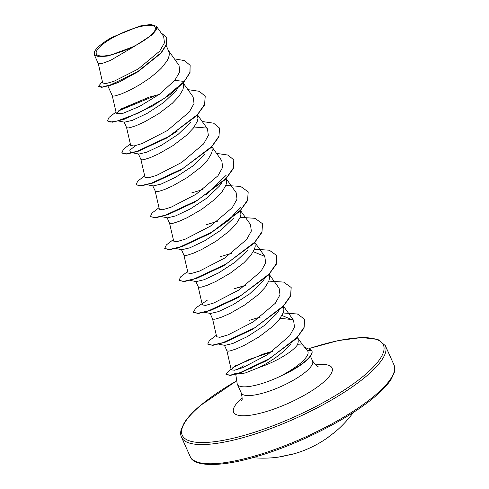 <?xml version="1.0" encoding="UTF-8"?>
<svg xmlns="http://www.w3.org/2000/svg" width="489" height="489" viewBox="0 0 489 489"><rect width="100%" height="100%" fill="white"/><g stroke="black" fill="none" stroke-linecap="round" stroke-linejoin="round"><path stroke-width="0.73" d="M286.303 455.516A0.746 0.483 -105 0 1 286.23 455.534L288.265 455.094A111.724 75.006 73.1 0 0 294.36 453.725A111.73 111.73 0 0 0 326.194 438.7A111.724 81.785 -123.5 0 0 330.393 435.558L332.049 434.287A111.73 78.491 49.1 0 0 335.662 431.463A111.73 78.491 49.1 0 0 335.809 431.347L332.019 434.305A0.746 0.532 -125.6 0 0 332.049 434.287M149.86 36.168A32.268 8.539 155.8 0 1 108.503 55.349A32.268 8.539 155.8 0 1 101.7 45.177A32.268 8.539 155.8 0 1 143.057 26.003A32.268 8.539 155.8 0 1 149.86 36.168M235.753 374.317L237.153 383.541A39.071 10.342 -24.2 0 0 237.367 384.281A39.071 10.342 -24.2 0 0 283.962 374.464L283.534 374.507C291.034 370.381 297.08 366.249 301.676 362.123L303.046 360.827C307.538 356.347 309.054 353.015 307.587 350.827L302.801 345.069L297.526 344.745A34.884 9.23 -24.2 0 1 292.862 349.653A34.884 9.23 -24.2 0 1 259.036 367.483L245.203 373.015L236.297 374.164M283.534 374.507A38.741 10.251 -24.2 0 0 305.344 361.09A38.741 10.251 -24.2 0 0 311.768 350.619A38.741 10.251 -24.2 0 0 311.469 350.106L307.587 350.827M302.825 345.106L297.459 337.575M283.962 374.464L284.023 374.598A38.741 10.251 -24.2 0 0 311.89 350.882L311.768 350.619M138.002 71.742L118.693 82.329L108.051 85.997M166.223 45.569L169.127 52.292L169.273 54.89L168.552 57.806L166.993 60.984L161.602 67.885L157.929 71.461L149.2 78.497L139.481 84.89L129.915 90.135L121.62 93.845L115.575 95.795L113.644 96.095L112.274 95.722L107.922 86.04M177.409 88.619L176.395 90.489L163.668 102.586L147.195 113.338L132.531 120.282L124.561 122.177L118.491 120.991M183.106 83.124L183.601 86.773L182.88 89.689L178.98 96.254L172.262 103.35L158.723 113.692L144.249 122.018L135.954 125.728L129.909 127.678L127.971 127.977L126.602 127.605L124.127 122.091M190.722 122.378L178.002 134.463L161.547 145.215L146.853 152.171L138.894 154.059L132.825 152.874M197.434 115.013L197.935 118.656L197.214 121.572L193.314 128.136L186.59 135.233L173.051 145.575L158.577 153.907L150.282 157.611L144.237 159.561L142.299 159.86L140.936 159.493L138.454 153.974M205.05 154.261L192.318 166.364L175.857 177.11L161.181 184.053L153.222 185.942L146.498 184.634M211.761 146.896L212.263 150.545L211.541 153.46L207.642 160.025L200.918 167.116L187.379 177.464L172.904 185.789L164.61 189.5L158.564 191.45L155.508 191.615L152.782 185.863M221.272 183.497L219.384 186.15L206.645 198.247L190.19 208.992L175.508 215.942L167.55 217.831L161.48 216.645M226.095 178.785L226.59 182.428L225.869 185.343L221.969 191.908L215.252 199.005L201.712 209.347L187.238 217.678L178.943 221.383L172.898 223.332L170.961 223.632L169.591 223.265L167.116 217.746M233.711 218.033L220.973 230.136L204.536 240.869L189.842 247.825L181.884 249.714L175.814 248.528M240.423 210.667L240.924 214.316L240.203 217.232L236.303 223.797L229.579 230.887L216.04 241.236L201.566 249.561L193.271 253.265L187.226 255.215L185.288 255.515L183.925 255.148L181.443 249.628M248.039 249.916L235.288 262.031L218.84 272.77L204.176 279.708L196.211 281.603L190.142 280.417M254.751 242.55L255.252 246.199L254.531 249.115L250.631 255.68L243.907 262.77L230.368 273.119L215.893 281.444L207.599 285.154L201.554 287.104L198.497 287.269L195.771 281.517M264.781 278.302L262.373 281.805L249.641 293.895L233.198 304.641L218.504 311.597L210.539 313.486L209.995 313.156M269.084 274.439L269.58 278.082L268.858 280.998L264.959 287.563L258.241 294.659L244.702 305.002L230.227 313.333L221.933 317.037L215.887 318.987L213.95 319.286L212.581 318.92L210.105 313.4M279.103 310.191L276.701 313.687L263.962 325.79L247.52 336.53L232.837 343.48L224.873 345.368M283.412 306.322L283.913 309.971L283.192 312.887L279.292 319.451L272.569 326.542L259.029 336.89L244.555 345.216L236.26 348.926L230.215 350.876L228.277 351.175L226.914 350.802L224.433 345.283M297.416 337.477L298.094 339.262L298.241 341.854L297.526 344.745M98.265 63.533L102.721 82.996L105.832 83.595L113.772 81.376L138.112 69.059L159.683 51.149L164.457 42.849L163.656 36.443L156.401 26.272L150.795 24.45L139.915 26.015L112.042 37.317A34.695 9.181 155.8 0 0 94.67 51.321L94.261 54.64L98.76 56.822L108.283 55.96L134.634 46.204L152.201 34.786L156.284 29.835L156.401 26.272M134.634 46.204L110.502 60.398L101.877 63.558L98.289 63.607L94.261 54.64M290.545 344.494C282.611 353.26 272.11 360.919 259.036 367.483M102.378 81.498L98.503 86.345L101.523 87.372L110.856 85.19L118.693 82.329M190.148 65.532L189.897 72.396L184.274 81.437L190.019 72.665L190.087 65.398M108.21 85.948L137.776 71.883L161.04 53.222L166.645 44.56L166.792 37.586M190.025 65.263L184.622 60.63L174.359 58.845M98.503 86.345L102.403 87.005L111.443 84.573L137.898 71.467L160.991 52.873L166.535 44.261L166.737 37.451L161.168 32.952M116.009 112.054L109.053 117.378L107.397 120.911L110.331 122.018L116.987 121.076L138.583 113.002L164.151 98.448L184.274 81.437L174.762 80.367L179.775 71.871L179.017 65.373L168.491 50.611M235.716 365.607L231.266 369.843L234.5 370.234L242.782 367.667L267.905 354.421L289.8 335.631L294.506 326.994L293.559 320.313L281.97 315.484M212.556 318.846L216.67 336.793L219.916 337.288L228.204 334.843L253.357 321.835L275.264 303.321L280.001 294.824L279.121 288.278L269.176 274.335M245.056 285.833L235.209 288.406M198.228 286.957L202.342 304.91L205.588 305.405L213.889 302.954L239.029 289.946L260.93 271.438L265.674 262.941L264.787 256.395L253.308 251.713M183.901 255.075L188.008 273.021L191.26 273.516L199.555 271.065L224.702 258.058L246.597 239.555L251.346 231.052L250.46 224.506L240.515 210.563M169.567 223.192L173.681 241.138L176.926 241.633L185.221 239.182L210.374 226.175L232.269 207.672L237.012 199.17L236.132 192.623L226.187 178.681M155.239 191.303L159.353 209.249L162.599 209.744L170.887 207.299L196.028 194.304L217.947 175.777L222.678 167.293L221.798 160.734L211.859 146.798M140.911 159.42L145.019 177.366L148.265 177.862L156.553 175.417L181.712 162.403L203.613 143.9L208.351 135.404L207.47 128.851L197.525 114.909M126.578 127.531L130.691 145.484L133.949 145.973L142.244 143.522L167.385 130.52L189.286 111.999L194.029 103.503L193.137 96.969M159.078 94.524L149.231 97.097L121.461 108.79L116.364 113.595L123.142 113.259L139.548 106.413L159.261 94.389L174.762 80.367M251.597 368.052A39.071 10.342 -24.2 0 0 250.087 369.042M152.434 106.107L124.316 119.194M177.269 131.15L166.352 138.228L138.057 151.278L126.737 154.078L121.847 153.057L123.387 149.267L130.337 143.943M166.761 137.99L138.644 151.077M134.151 152.207L130.435 152.415L129.805 150.233L135.416 145.685M194.157 127.012L206.829 128.075M181.095 169.879L153.57 182.782L148.485 184.09M226.132 175.306L205.924 194.922M195.423 201.761L167.898 214.665L155.398 217.849L150.386 216.566L152.042 213.033L158.998 207.715M240.46 207.189L228.473 220.429L210.093 233.442L182.232 246.548L169.726 249.732L164.787 248.577M224.084 265.533L196.554 278.437L184.053 281.621L179.047 280.331L180.704 276.805L187.654 271.481M238.412 297.416L210.893 310.319L198.387 313.504L193.442 312.349M210.294 310.503L205.802 311.634M252.74 329.299L225.215 342.208L212.715 345.387L207.703 344.103L209.365 340.576L216.315 335.252M280.136 318.327L293.027 319.653M266.933 360.497L240.484 372.838M236.853 373.7L234.402 373.798L235.661 374.042M236.945 369.666L243.681 365.833M184.396 81.706L170.349 94.359L152.018 106.339L123.729 119.395L112.409 122.195L107.397 120.911M118.295 110.997L156.706 95.068M205.209 96.272L204.622 104.897L196.804 115.673L166.352 138.228M219.537 128.161L218.95 136.786L211.138 147.556L180.679 170.111L152.385 183.167L141.064 185.961L136.125 184.811M233.864 160.044L233.284 168.668L225.466 179.445L195.007 202L166.712 215.05M248.198 191.932L247.611 200.551L239.793 211.327L209.341 233.883L181.046 246.939M262.526 223.815L261.939 232.434L254.127 243.21L223.669 265.765L195.374 278.822M276.853 255.698L276.267 264.323L268.455 275.099L237.996 297.654L209.702 310.704M291.187 287.581L290.6 296.206L282.789 306.982L252.33 329.537L224.035 342.593M304.659 319.39L304.042 328.027L296.236 338.73L266.517 360.735L239.787 373.076L230.191 375.454L226.004 374.385L230.979 368.602M232.538 367.905L249.347 359.378L271.707 351.842M120.551 109.371L149.231 97.097M187.904 89.628L199.267 91.296L205.148 96.137L204.659 104.267L197.483 114.567L168.821 136.455L137.012 151.321L126.339 153.839L121.724 152.794M202.238 121.51L213.595 123.179L219.475 128.026L218.986 136.156L211.81 146.449L183.155 168.338L151.339 183.21L140.673 185.722L136.058 184.677L137.715 181.15L144.665 175.826M216.566 153.393L227.923 155.068L233.809 159.909L233.32 168.039L226.144 178.332L197.483 200.227L165.667 215.093L155.001 217.611L150.386 216.566M191.706 192.904L202.953 189.53M225.826 185.459L240.619 186.419L248.137 191.798L247.648 199.928L240.472 210.221L211.816 232.11L180.001 246.976L169.328 249.494L164.714 248.449L166.376 244.922L173.326 239.598M206.028 224.793L217.275 221.419M240.16 217.342L254.946 218.308L262.465 223.681L261.976 231.81L254.8 242.104L226.144 263.993L194.329 278.864L183.656 281.383L179.047 280.331M220.337 256.682L231.615 253.302M254.488 249.225L269.28 250.191L276.798 255.57L276.303 263.699L269.133 273.993L240.472 295.882L208.662 310.747L197.99 313.266L193.375 312.22L195.857 307.887L207.44 300.099M234.017 288.785L245.943 285.185M268.816 281.114L283.608 282.08L291.126 287.453L290.637 295.582L283.461 305.876L254.806 327.764L222.99 342.636L212.318 345.148L207.703 344.103M249.011 320.448L260.27 317.068M283.149 312.997L297.428 314.005L304.598 319.256L304.14 327.263L297.196 337.318L269.83 358.461L240.007 372.697L230.172 375.179L226.004 374.385M235.044 366.035L264.115 353.706M264.323 353.645L272.361 351.377M304.763 347.428L311.469 350.106M331.994 434.324A0.746 0.532 -125.6 0 0 332.019 434.305L330.417 435.54A0.746 0.507 -129.3 0 1 330.393 435.558M330.436 435.522A0.746 0.507 -129.3 0 1 330.417 435.54L326.194 438.7M252.685 457.661A111.73 111.73 0 0 0 278.21 457.148A111.73 84.774 -97.4 0 0 286.23 455.534M190.135 456.433A111.73 29.572 -24.2 0 0 266.456 452.349A111.73 29.572 -24.2 0 0 375.43 395.033A111.73 29.572 -24.2 0 0 393.957 364.831L385.32 345.613A111.73 29.572 155.8 0 1 366.793 375.815A111.73 29.572 155.8 0 1 257.819 433.132A111.73 29.572 155.8 0 1 181.498 437.215L190.135 456.433C193.216 466.543 219.775 467.814 257.391 456.31C298.993 444.226 349.843 418.376 375.283 396.377C382.801 389.971 388.168 384.146 391.389 378.896L394.305 372.429C395.051 369.458 394.935 366.927 393.957 364.831M309.311 348.529A110.239 29.175 155.8 0 1 365.094 374.715A110.239 29.175 155.8 0 1 223.791 440.234A110.239 29.175 155.8 0 1 200.545 405.491A110.239 29.175 155.8 0 1 236.737 380.809M310.429 356.224L312.569 360.98A39.071 10.342 155.8 0 1 306.09 371.542A39.071 10.342 155.8 0 1 267.984 391.585A39.071 10.342 155.8 0 1 241.291 393.015C242.336 398.132 242.44 400.699 241.597 400.729M315.582 364.928A53.967 14.285 155.8 0 1 323.095 382.569A53.967 14.285 155.8 0 1 254.127 414.605A53.967 14.285 155.8 0 1 242.244 397.887M236.725 380.748L200.166 405.668C192.648 412.068 187.281 417.899 184.06 423.15L181.15 429.611C180.398 432.588 180.514 435.118 181.498 437.215M312.569 360.98C315.698 365.161 317.55 366.946 318.131 366.334M237.367 384.281L241.291 393.015M231.266 369.843L226.89 350.729M293.559 320.313L283.504 306.224M264.787 256.389L254.848 242.452M193.143 96.969L183.198 83.026M116.364 113.595L112.25 95.648M124.915 119.01L123.729 119.395M139.237 150.893L138.057 151.278M153.57 182.782L152.385 183.167M210.093 233.442L209.341 233.883M241.156 372.636L239.787 373.076M130.435 152.415L132.171 152.751M204.469 312.3L210.539 313.486M218.803 344.189L224.873 345.375M309.225 348.492L338.235 340.589L361.891 337.508L377.93 339.47L385.32 345.613M335.809 431.347A111.73 111.73 0 0 0 353.351 412.423M294.36 453.725L278.21 457.148"/></g></svg>
